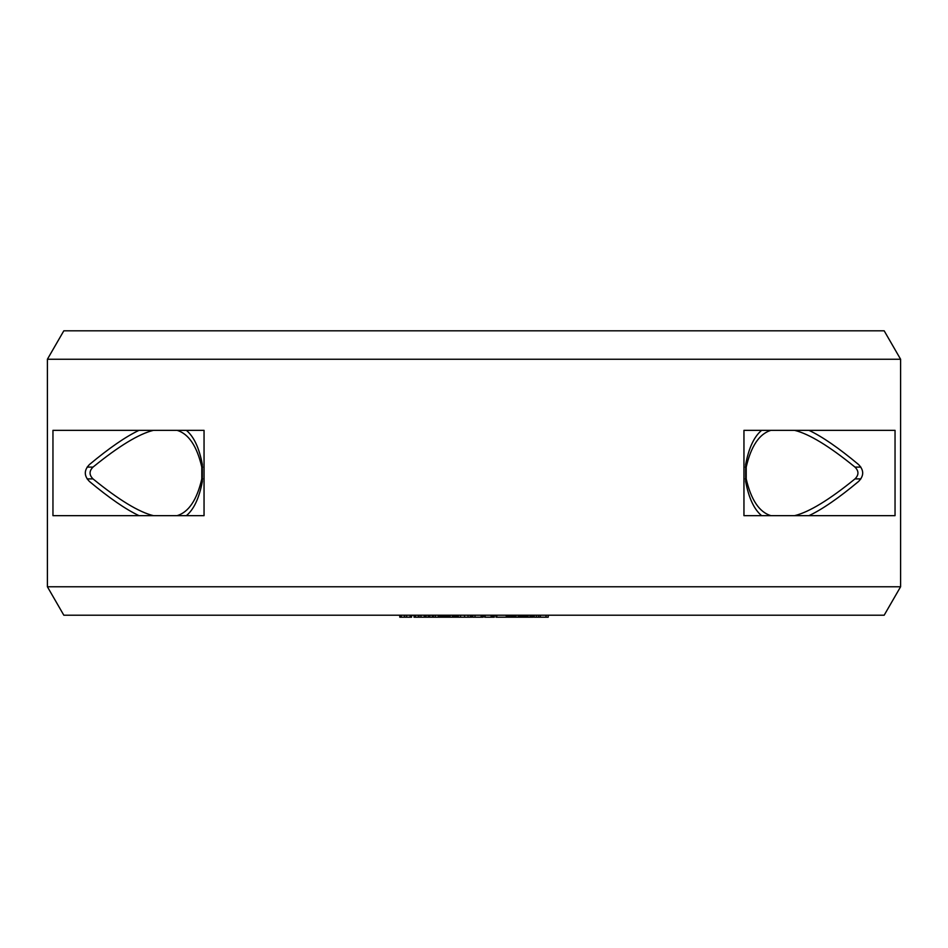 <?xml version="1.0" encoding="UTF-8"?>
<svg xmlns="http://www.w3.org/2000/svg" width="948" height="948" viewBox="0 0 948 948"><rect width="100%" height="100%" fill="white"/><g stroke="black" fill="none" stroke-linecap="round" stroke-linejoin="round"><path stroke-width="1.42" d="M770.878 515.665C759.301 512.133 751.077 499.88 746.206 478.906L746.206 467.103L745.341 467.103M860.867 467.103L854.989 467.103C858.924 471.049 858.924 474.984 854.989 478.906C829.227 499.88 809.094 512.133 794.578 515.665M770.878 430.345C759.301 433.876 751.077 446.129 746.206 467.103M854.989 467.103C829.227 446.129 809.094 433.876 794.578 430.345M177.122 430.345C188.699 433.888 196.923 446.129 201.794 467.103L201.794 478.906C196.923 499.88 188.699 512.121 177.122 515.665M153.422 515.665C138.894 512.121 118.761 499.869 93.011 478.906C89.076 474.984 89.076 471.049 93.011 467.103C118.761 446.141 138.894 433.888 153.422 430.345M399.772 615.205L399.772 617.195L401.241 617.195L401.241 615.205M404.417 615.205L404.417 617.195L401.241 617.195M404.689 615.205L404.417 617.195M406.656 615.205L406.656 617.195L404.689 617.195M410.105 615.205L410.105 617.195L406.656 617.195M411.586 615.205L411.586 617.195L410.105 617.195M411.835 615.205L411.586 617.195M471.997 615.205L471.997 617.195L414.027 617.195L414.027 615.205M483.136 617.195L483.136 615.205L483.113 617.195L472.625 617.195L472.625 615.205M494.335 615.205L494.335 617.195L484.641 617.195L484.641 615.205M506.919 615.205L506.919 617.195L496.029 617.195L496.029 615.205M522.81 615.205L522.81 617.195L507.381 617.195L507.381 615.205M533.404 615.205L533.404 617.195L522.917 617.195L522.917 615.205M548.228 615.205L548.228 617.195L534.198 617.195L534.198 615.205M415.508 615.205L415.508 617.195M418.341 615.205L418.341 617.195M418.98 615.205L418.98 617.195M420.959 615.205L420.959 617.195M424.289 615.205L424.289 617.195M424.431 615.205L424.431 617.195M425.913 615.205L425.913 617.195M428.366 615.205L428.366 617.195M429.859 615.205L429.859 617.195M432.347 615.205L432.347 617.195M433.355 615.205L433.355 617.195M435.345 615.205L435.345 617.195M438.32 615.205L438.32 617.195M438.829 615.205L438.829 617.195M440.322 615.205L440.322 617.195L440.346 615.205M444.861 615.205L444.861 617.195M444.754 615.205L444.754 617.195M443.51 615.205L443.51 617.195M456.426 615.205L456.426 617.195M456.189 615.205L456.189 617.195M446.354 615.205L446.354 617.195M446.532 615.205L446.532 617.195M446.97 615.205L446.97 617.195M447.906 615.205L447.906 617.195M448.866 615.205L448.866 617.195M450.099 615.205L450.099 617.195M452.35 615.205L452.35 617.195M453.618 615.205L453.618 617.195M454.649 615.205L454.649 617.195M455.715 615.205L455.715 617.195M456.047 615.205L456.047 617.195M458.287 615.205L458.287 617.195M460.538 615.205L460.538 617.195M464.579 615.205L464.579 617.195M468.051 615.205L468.051 617.195M470.303 615.205L470.303 617.195M470.623 615.205L470.623 617.195M472.744 615.205L472.744 617.195M474.995 615.205L474.995 617.195M481.157 615.205L481.157 617.195M481.264 615.205L481.264 617.195M482.757 615.205L482.757 617.195M485.151 615.205L485.151 617.195M491.159 615.205L491.159 617.195M492.403 615.205L492.403 617.195M493.363 615.205L493.363 617.195M494.074 615.205L494.074 617.195M494.287 615.205L494.287 617.195M506.279 615.205L506.279 617.195M496.799 615.205L496.799 617.195M496.705 615.205L496.705 617.195M508.756 615.205L508.756 617.195M507.5 615.205L507.5 617.195M511.102 615.205L511.102 617.195M511.541 615.205L511.541 617.195M511.944 615.205L511.944 617.195M512.56 615.205L512.56 617.195M513.674 615.205L513.674 617.195M514.728 615.205L514.728 617.195M515.996 615.205L515.996 617.195M518.236 615.205L518.236 617.195M519.457 615.205L519.457 617.195M520.393 615.205L520.393 617.195M521.27 615.205L521.27 617.195M521.364 615.205L521.364 617.195M528.06 615.205L528.06 617.195M526.792 615.205L526.792 617.195M530.051 615.205L530.051 617.195M531.247 615.205L531.247 617.195M532.16 615.205L532.16 617.195M533.001 615.205L533.001 617.195M533.345 615.205L533.345 617.195M523.497 615.205L523.497 617.195M523.936 615.205L523.936 617.195M524.576 615.205L524.576 617.195M525.725 615.205L525.725 617.195M536.414 615.205L536.414 617.195M538.63 615.205L538.63 617.195M540.336 615.205L540.336 617.195M546.012 615.205L546.012 617.195M426.055 615.205L426.055 617.195M428.295 615.205L428.295 617.195M441.424 615.205L441.424 617.195M442.467 615.205L442.467 617.195M445.228 615.205L445.228 617.195M457.718 615.205L457.718 617.195M482.805 615.205L482.852 617.195M510.996 615.205L510.996 617.195M509.503 615.205L509.503 617.195M521.779 615.205L521.779 617.195M522.123 615.205L522.123 617.195M522.526 615.205L522.526 617.195M47.4 359.245L63.824 330.805L884.176 330.805L900.6 359.245L47.4 359.245L47.4 586.765L900.6 586.765L900.6 359.245M743.955 430.345L743.955 515.665L895.042 515.665L895.042 430.345L743.955 430.345M761.635 515.665C754.098 509.396 748.778 498.032 745.673 481.548L745.673 464.461C748.778 447.977 754.098 436.613 761.635 430.345M808.976 430.345C822.212 436.613 838.719 447.989 858.473 464.461C864.102 470.172 864.102 475.872 858.473 481.548C838.719 498.02 822.212 509.396 808.976 515.665M186.365 515.665C193.902 509.384 199.222 498.02 202.327 481.548L202.327 464.461C199.222 447.989 193.902 436.625 186.365 430.345M139.024 430.345C125.788 436.613 109.293 447.989 89.527 464.461C83.898 470.172 83.898 475.872 89.527 481.548C109.293 498.02 125.788 509.396 139.024 515.665M52.958 430.345L52.958 515.665L204.045 515.665L204.045 430.345L52.958 430.345M47.4 586.765L63.824 615.205L884.176 615.205L900.6 586.765M746.206 478.906L745.341 478.906M860.867 478.906L854.989 478.906M201.794 478.906L202.659 478.906M201.794 467.103L202.659 467.103M87.133 467.103L93.011 467.103M87.133 478.906L93.011 478.906"/></g></svg>
